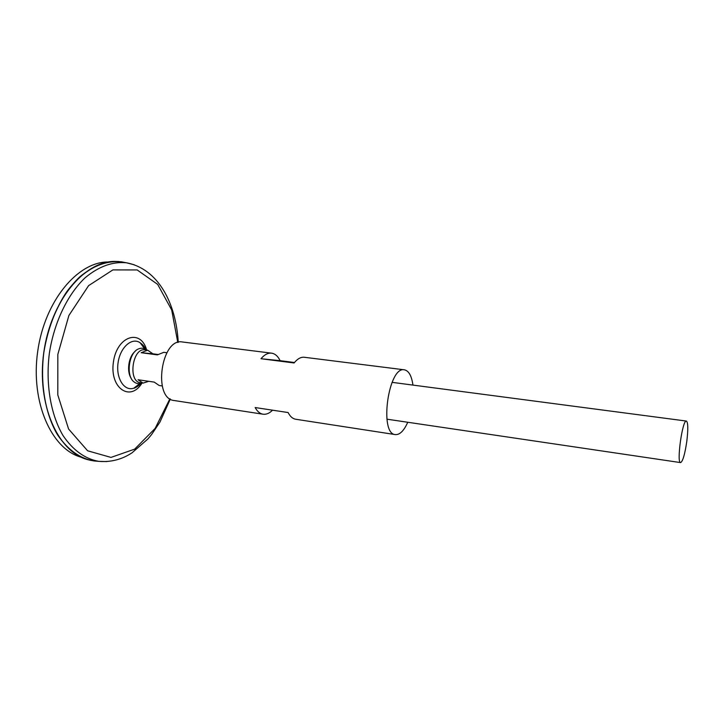 <?xml version="1.0" encoding="UTF-8"?>
<svg xmlns="http://www.w3.org/2000/svg" width="724" height="724" viewBox="0 0 724 724"><rect width="100%" height="100%" fill="white"/><g stroke="black" fill="none" stroke-linecap="round" stroke-linejoin="round"><path stroke-width="1.09" d="M139.868 383.503L133.895 388.136C124.365 391.657 115.768 378.417 118.066 362.842C120.13 347.23 132.021 336.85 140.221 342.841L144.7 348.941M97.17 461.215L93.758 460.917C79.857 458.437 67.83 449.812 57.685 435.052C45.295 414.209 39.92 383.566 43.811 352.461C48.589 321.483 62.164 293.492 79.794 276.849C93.586 265.427 107.514 260.432 121.569 261.853L124.926 262.504M96.573 461.161L94.355 460.971M91.351 460.509C77.902 457.287 66.373 448.274 56.753 433.468C45.006 412.662 40.028 382.752 43.829 352.47C47.657 329.438 55.187 309.365 66.4 292.261C81.722 271.201 101.161 260.495 119.134 261.581C101.143 260.495 81.703 271.201 66.382 292.252C55.169 309.365 47.639 329.429 43.811 352.461C40.01 382.752 44.988 412.662 56.734 433.459C66.355 448.274 77.884 457.287 91.333 460.509L87.179 459.514C57.676 451.45 36.462 403.938 43.793 352.461C50.852 300.949 84.274 261.074 114.854 261.4L119.125 261.563M122.157 261.97L124.347 262.387M96.5 461.152L94.401 460.971M122.202 261.979L124.266 262.378M97.106 461.206L93.785 460.917M106.799 461.577L98.745 461.351C84.97 458.88 73.061 450.292 63.033 435.577C50.771 414.807 45.476 384.254 49.359 353.24C54.119 322.352 67.585 294.424 85.07 277.808C98.754 266.405 112.555 261.4 126.483 262.803L124.872 262.495M80.817 457.088C51.522 449.043 30.453 402.227 37.675 351.611C44.607 300.949 77.694 261.699 108.075 261.988M686.786 441.486C684.859 454.41 682.786 461.45 680.587 462.6C676.352 463.17 682.479 419.35 686.397 421.06C688.117 422.517 688.243 429.323 686.786 441.486M148.791 381.313L143.044 383.114L140.528 382.734C127.623 381.747 132.447 347.276 145.117 349.855L147.651 350.19L152.9 353.81L157.859 354.47M166.864 352.724L163.805 352.317L157.416 354.878L141.18 352.715L147.651 350.19M143.044 383.114L138.058 379.738L154.257 382.118L159.162 385.494L162.23 385.946M152.9 353.81L141.18 352.715M131.252 378.39C126.419 371.683 128.519 356.624 135.008 351.502M141.723 382.915C138.981 384.109 136.429 383.783 134.067 381.946C125.542 375.982 128.854 352.244 138.691 348.841C141.47 347.728 144.013 348.117 146.32 350.018M407.757 422.255C403.947 430.789 399.811 434.907 395.349 434.599C378.914 434.074 388.453 365.819 404.399 369.819C408.77 370.742 411.621 375.837 412.952 385.087M272.541 410.191C269.428 413.304 266.269 414.644 263.065 414.219L174.285 400.544C152.529 398.978 161.108 337.529 182.457 341.99L271.6 353.167C275.093 353.692 277.944 356.199 280.134 360.679L294.46 362.516M404.399 369.819L304.324 357.267C300.867 356.896 297.455 358.805 294.089 362.977L260.993 358.724C264.459 354.633 267.998 352.778 271.6 353.167M263.065 414.219C259.934 413.694 257.301 411.476 255.156 407.549L288.116 412.544C290.143 416.508 292.659 418.734 295.663 419.241L395.349 434.599M280.134 360.679L260.993 358.724M142.058 382.96C130.51 402.273 109.514 388.381 113.397 362.19C116.845 335.927 140.836 328.325 146.655 350.063M169.923 398.788L155.153 428.382L134.664 449.133L110.998 457.414L87.613 450.79L68.581 429.015L57.793 394.897L57.83 354.425L68.889 315.492L88.609 285.636L112.881 269.907L137.189 269.952L157.678 284.396L171.697 309.972L177.787 342.479M178.249 342.334C176.05 303.347 158.33 268.803 126.483 262.803L134.293 264.794M145.524 349.411C144.673 346.805 142.9 344.615 140.221 342.841M133.895 388.136C132.619 389.023 138.945 386.498 140.791 383.277M93.758 460.917L98.745 461.351C110.826 462.355 121.931 459.505 132.067 452.79L147.958 438.916L151.515 434.635L159.941 422.092L170.321 399.051M686.397 421.06L392.064 382.344M680.587 462.6L386.915 419.178"/></g></svg>
